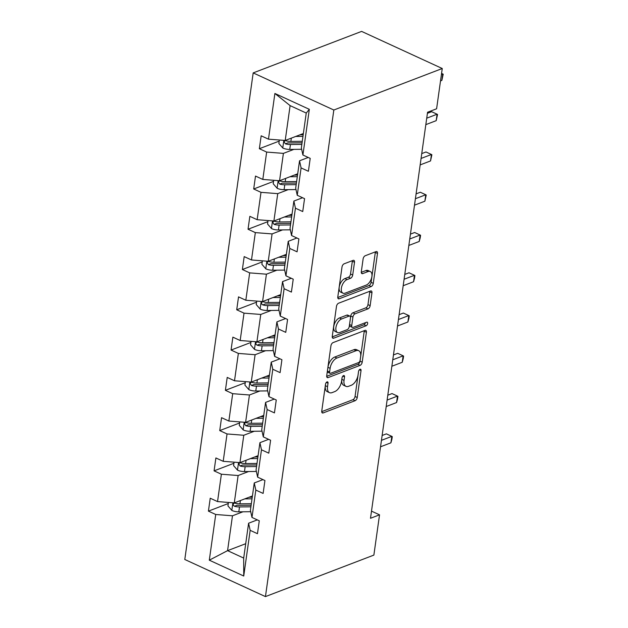 <?xml version="1.0" encoding="UTF-8"?>
<svg xmlns="http://www.w3.org/2000/svg" width="628" height="628" viewBox="0 0 628 628"><rect width="100%" height="100%" fill="white"/><g stroke="black" fill="none" stroke-linecap="round" stroke-linejoin="round"><path stroke-width="0.94" d="M327.031 381.903A1.963 1.06 114.7 0 0 325.54 384.148L321.756 411.073A2.802 1.515 114.7 0 0 322.36 412.941A2.802 1.515 114.7 0 0 323.177 412.926L355.103 400.703A2.802 1.515 114.7 0 0 357.238 397.493L361.022 370.575A1.963 1.06 114.7 0 0 360.598 369.264A1.963 1.06 114.7 0 0 360.025 369.272A1.963 1.06 114.7 0 0 358.533 371.525L358.046 375.002A8.965 4.859 114.7 0 1 351.233 385.286L348.571 386.306A8.965 4.859 114.7 0 1 345.957 386.346A8.965 4.859 114.7 0 1 344.034 380.372L344.521 376.886A1.963 1.06 114.7 0 0 344.097 375.583A1.963 1.06 114.7 0 0 343.532 375.591A1.963 1.06 114.7 0 0 342.04 377.836L341.546 381.322A8.965 4.859 114.7 0 1 334.732 391.597L332.071 392.618A8.965 4.859 114.7 0 1 329.464 392.657A8.965 4.859 114.7 0 1 327.533 386.683L328.028 383.198A1.963 1.06 114.7 0 0 327.604 381.895A1.963 1.06 114.7 0 0 327.031 381.903M354.506 262.245A2.802 1.515 114.7 0 0 353.909 260.377A2.802 1.515 114.7 0 0 353.093 260.385L344.136 263.815A2.802 1.515 114.7 0 0 342.001 267.026L337.801 296.926A2.802 1.515 114.7 0 0 338.406 298.795A2.802 1.515 114.7 0 0 339.222 298.779L371.148 286.556A2.802 1.515 114.7 0 0 373.275 283.346L377.483 253.445A2.802 1.515 114.7 0 0 376.879 251.585A2.802 1.515 114.7 0 0 376.062 251.593L365.245 255.737A2.802 1.515 114.7 0 0 363.11 258.948L361.312 271.743A2.802 1.515 114.7 0 0 361.916 273.612A2.802 1.515 114.7 0 0 362.733 273.596L368.094 271.547A7.497 4.058 114.7 0 1 370.277 271.516A7.497 4.058 114.7 0 1 371.501 278.259A7.497 4.058 114.7 0 1 366.195 285.104L345.172 293.143A7.497 4.058 114.7 0 1 342.99 293.174A7.497 4.058 114.7 0 1 341.765 286.431A7.497 4.058 114.7 0 1 347.08 279.593L350.581 278.251A2.802 1.515 114.7 0 0 352.708 275.04L354.506 262.245L352.332 261.24A2.802 1.515 114.7 0 0 352.363 260.667M265.448 596.6L373.872 555.097L379.532 514.827L370.496 518.288L427.566 112.247L436.601 108.785L442.261 68.515L333.829 110.018L265.448 596.6L184.797 559.485L253.186 72.903L333.829 110.018M333.06 342.613A2.802 1.515 114.7 0 0 330.932 345.824L326.725 375.725A2.802 1.515 114.7 0 0 327.329 377.593A2.802 1.515 114.7 0 0 328.146 377.577L360.072 365.363A2.802 1.515 114.7 0 0 362.207 362.144L366.407 332.251A2.802 1.515 114.7 0 0 365.802 330.383A2.802 1.515 114.7 0 0 364.986 330.391L333.06 342.613M332.267 336.325L336.467 306.425A2.802 1.515 114.7 0 1 338.594 303.214L370.528 290.992A2.802 1.515 114.7 0 1 371.336 290.984A2.802 1.515 114.7 0 1 371.941 292.852L370.143 305.648A2.802 1.515 114.7 0 1 368.016 308.858L355.063 313.812A2.802 1.515 114.7 0 0 352.936 317.022L351.743 325.516A2.802 1.515 114.7 0 0 352.347 327.376A2.802 1.515 114.7 0 0 353.164 327.369L366.642 322.211A1.963 1.06 114.7 0 1 367.215 322.203A1.963 1.06 114.7 0 1 367.529 323.969A1.963 1.06 114.7 0 1 366.14 325.759L333.68 338.178A2.802 1.515 114.7 0 1 332.864 338.194A2.802 1.515 114.7 0 1 332.267 336.325M302.908 155.014L301.346 147.894L306.244 113.048L309.329 109.327L302.908 155.014L310.208 158.374L308.395 171.279L301.095 167.919L297.248 195.284L304.549 198.644L302.735 211.55L295.435 208.19L291.588 235.547L298.889 238.915L297.075 251.82L289.775 248.46L285.928 275.818L293.229 279.177L291.416 292.083L284.115 288.723L280.269 316.088L287.577 319.448L285.756 332.353L278.455 328.994L274.609 356.359L281.917 359.718L280.096 372.624L272.795 369.264L268.949 396.629L276.257 399.989L274.444 412.894L267.136 409.535L263.297 436.892L270.597 440.252L268.784 453.165L261.476 449.805L257.637 477.162L264.938 480.522L263.124 493.427L255.816 490.068L251.977 517.433L259.278 520.793L257.464 533.698L250.164 530.338L243.743 576.025L209.305 560.176L215.726 514.489L208.418 511.129L210.231 498.224L217.539 501.584L221.386 474.219L214.077 470.859L215.891 457.953L223.199 461.313L227.038 433.948L219.737 430.588L221.551 417.683L228.859 421.043L232.698 393.685L225.397 390.326L227.21 377.412L234.511 380.78L238.357 353.415L231.057 350.055L232.87 337.15L240.171 340.509L244.017 313.144L236.717 309.785L238.53 296.879L245.831 300.239L249.677 272.874L242.377 269.514L244.19 256.609L251.49 259.968L255.337 232.611L248.036 229.244L249.85 216.338L257.15 219.698L260.997 192.341L253.696 188.981L255.51 176.068L262.81 179.435L266.657 152.07L259.356 148.71L261.17 135.805L268.47 139.165L274.891 93.47L309.329 109.327M297.703 173.791L279.554 180.738L283.401 153.381L293.865 149.378M283.401 153.381L266.657 152.07M279.554 180.738L262.81 179.435M297.248 195.284L295.686 188.165L299.532 160.799L301.095 167.919M308.238 157.463L299.532 160.799M292.044 214.062L273.894 221.009L277.741 193.644L288.205 189.64M277.741 193.644L260.997 192.341M273.894 221.009L257.15 219.698M291.588 235.547L290.026 228.435L293.873 201.07L295.435 208.19M302.578 197.734L293.873 201.07M286.384 254.332L268.235 261.279L272.081 233.914L282.545 229.911M272.081 233.914L255.337 232.611M268.235 261.279L251.49 259.968M285.928 275.818L284.366 268.698L288.213 241.34L289.775 248.46M296.926 238.004L288.213 241.34M280.724 294.603L262.575 301.55L266.421 274.185L276.885 270.181M266.421 274.185L249.677 272.874M262.575 301.55L245.831 300.239M280.269 316.088L278.706 308.968L282.553 281.611L284.115 288.723M291.266 278.275L282.553 281.611M275.064 334.865L256.915 341.813L260.761 314.455L271.225 310.452M260.761 314.455L244.017 313.144M256.915 341.813L240.171 340.509M274.609 356.359L273.047 349.239L276.893 321.874L278.455 328.994M285.607 318.545L276.893 321.874M269.404 375.136L251.255 382.083L255.101 354.726L265.566 350.722M255.101 354.726L238.357 353.415M251.255 382.083L234.511 380.78M268.949 396.629L267.387 389.509L271.233 362.144L272.795 369.264M279.947 358.808L271.233 362.144M263.744 415.406L245.603 422.354L249.442 394.988L259.906 390.985M249.442 394.988L232.698 393.685M245.603 422.354L228.859 421.043M263.297 436.892L261.727 429.78L265.573 402.415L267.136 409.535M274.287 399.078L265.573 402.415M258.092 455.677L239.943 462.624L243.782 435.259L254.246 431.255M243.782 435.259L227.038 433.948M239.943 462.624L223.199 461.313M257.637 477.162L256.067 470.042L259.914 442.685L261.476 449.805M268.627 439.349L259.914 442.685M252.432 495.947L234.283 502.895L238.13 475.529L248.586 471.526M238.13 475.529L221.386 474.219M234.283 502.895L217.539 501.584M251.977 517.433L250.407 510.313L254.254 482.956L255.816 490.068M262.967 479.619L254.254 482.956M245.721 543.699L227.571 550.646L232.47 515.8L242.926 511.796M232.47 515.8L215.726 514.489M209.305 560.176L227.571 550.646L243.695 558.072L248.594 523.218L250.164 530.338M442.261 68.515L361.61 31.4L253.186 72.903M379.532 514.827L371.501 511.137M306.244 113.048L290.112 105.622L285.214 140.468L303.363 133.521M257.307 519.89L248.594 523.218M243.695 558.072L243.743 576.025M285.214 140.468L268.47 139.165M274.891 93.47L290.112 105.622M228.262 503.53L208.418 511.129M233.922 463.268L214.077 470.859M239.582 422.997L219.737 430.588M245.242 382.727L225.397 390.326M250.902 342.456L231.057 350.055M256.562 302.186L236.717 309.785M262.221 261.923L242.377 269.514M267.881 221.653L248.036 229.244M273.541 181.382L253.696 188.981M279.201 141.112L259.356 148.71M325.626 383.747L325.359 385.678A8.965 4.859 114.7 0 0 327.282 391.652L329.464 392.657M345.957 386.346L343.783 385.341A8.965 4.859 114.7 0 1 341.852 379.367L342.127 377.436M321.724 411.646L352.928 399.698A2.802 1.515 114.7 0 0 355.055 396.488L358.619 371.117M326.693 376.298L357.897 364.358A2.802 1.515 114.7 0 0 360.025 361.147L364.224 331.246A2.802 1.515 114.7 0 0 364.256 330.673M329.598 371.988A1.963 1.06 114.7 0 0 330.022 373.291A1.963 1.06 114.7 0 0 330.595 373.283L358.619 362.56A1.963 1.06 114.7 0 0 360.111 360.307L360.629 356.633A8.965 4.859 114.7 0 0 358.698 350.667A8.965 4.859 114.7 0 0 356.092 350.699L336.938 358.031A8.965 4.859 114.7 0 0 330.116 368.314L329.598 371.988L327.424 370.983A1.963 1.06 114.7 0 0 327.847 372.294L330.022 373.291M358.698 350.667L356.523 349.663A8.965 4.859 114.7 0 0 353.909 349.694L356.092 350.699M327.424 370.983L327.942 367.309A8.965 4.859 114.7 0 1 334.755 357.034L353.909 349.694M352.347 327.376L350.165 326.379A2.802 1.515 114.7 0 1 349.561 324.511L350.754 316.025A2.802 1.515 114.7 0 1 352.889 312.807L365.834 307.853A2.802 1.515 114.7 0 0 367.961 304.643L369.766 291.847A2.802 1.515 114.7 0 0 369.798 291.274M332.228 336.898L363.965 324.755A1.963 1.06 114.7 0 0 365.425 322.674M341.632 318.953A7.497 4.058 114.7 0 0 336.318 325.799A7.497 4.058 114.7 0 0 337.542 332.542A7.497 4.058 114.7 0 0 339.724 332.51L347.127 329.676A2.802 1.515 114.7 0 0 349.262 326.466L350.455 317.98A2.802 1.515 114.7 0 0 349.851 316.112A2.802 1.515 114.7 0 0 349.035 316.12L341.632 318.953L339.45 317.956A7.497 4.058 114.7 0 0 334.143 324.794A7.497 4.058 114.7 0 0 335.36 331.537L337.542 332.542M349.851 316.112L347.669 315.107A2.802 1.515 114.7 0 0 346.852 315.115L349.035 316.12M339.45 317.956L346.852 315.115M342.99 293.174L340.808 292.177A7.497 4.058 114.7 0 1 339.591 285.426A7.497 4.058 114.7 0 1 344.898 278.589L348.399 277.246A2.802 1.515 114.7 0 0 350.534 274.036L352.332 261.24M370.277 271.516L368.094 270.511A7.497 4.058 114.7 0 0 365.92 270.542L368.094 271.547M361.281 272.317L365.92 270.542M337.77 297.499L368.966 285.559A2.802 1.515 114.7 0 0 371.101 282.341L375.301 252.448A2.802 1.515 114.7 0 0 375.332 251.875M228.419 502.431L227.933 505.901L231.928 510.493A7.567 3.085 8 0 0 238.813 511.836L250.713 511.71M244.739 498.883L252.024 498.813M249.026 497.25L252.252 497.211M380.544 446.783L390.914 442.819L391.825 436.366L386.377 433.854L382.138 435.479M251.333 503.719L239.935 503.837A7.567 3.085 -172 0 1 234.911 503.154L233.883 503.177L233.161 504.347L233.428 505.43L234.472 506.254A7.567 3.085 8 0 0 239.496 506.929L250.902 506.812M251.129 505.218L238.42 505.352A3.854 1.57 -172 0 1 237.078 505.257L234.472 506.254M390.914 442.819L391.903 439.231L392.264 436.648L391.825 436.366L381.455 440.33M234.079 462.161L233.592 465.638L237.588 470.223A7.567 3.085 8 0 0 244.473 471.565L256.373 471.447M250.399 458.621L257.684 458.542M254.685 456.98L257.912 456.949M386.204 406.52L396.574 402.548L397.485 396.095L392.029 393.583L387.798 395.208M256.993 463.448L245.595 463.566A7.567 3.085 -172 0 1 240.571 462.891L239.543 462.915L238.821 464.084L240.131 465.984A7.567 3.085 8 0 0 245.156 466.667L256.562 466.541M256.789 464.948L244.08 465.081A3.854 1.57 -172 0 1 242.738 464.987L240.131 465.984M396.574 402.548L397.563 398.961L397.924 396.378L397.485 396.095L387.115 400.067M239.739 421.898L239.252 425.368L243.248 429.952A7.567 3.085 8 0 0 250.132 431.303L262.033 431.177M256.059 418.35L263.344 418.272M260.345 416.709L263.572 416.678M391.864 366.25L402.234 362.278L403.145 355.825L397.689 353.321L393.458 354.938M262.653 423.178L251.255 423.296A7.567 3.085 -172 0 1 246.231 422.62L245.203 422.644L244.48 423.814L245.791 425.713A7.567 3.085 8 0 0 250.815 426.396L262.221 426.279M262.441 424.677L249.74 424.811A3.854 1.57 -172 0 1 248.398 424.724L245.791 425.713M402.234 362.278L403.223 358.69L403.584 356.107L403.145 355.825L392.775 359.797M245.399 381.628L244.912 385.097L248.908 389.682A7.567 3.085 8 0 0 255.784 391.032L267.693 390.906M261.719 378.08L269.004 378.009M266.005 376.439L269.231 376.408M397.524 325.979L407.894 322.007L408.804 315.554L403.349 313.05L399.118 314.667M268.313 382.907L256.915 383.025A7.567 3.085 -172 0 1 251.891 382.35L250.862 382.374L250.14 383.543L251.451 385.451A7.567 3.085 8 0 0 256.475 386.126L267.881 386.008M268.101 384.407L255.4 384.54A3.854 1.57 -172 0 1 254.057 384.454L251.451 385.451M407.894 322.007L408.883 318.42L409.244 315.845L408.804 315.554L398.435 319.526M251.059 341.357L250.572 344.827L254.568 349.419A7.567 3.085 8 0 0 261.444 350.762L273.353 350.636M267.379 337.809L274.664 337.738M271.657 336.176L274.891 336.137M403.184 285.709L413.554 281.744L414.456 275.292L409.009 272.78L404.77 274.405M273.973 342.645L262.575 342.762A7.567 3.085 -172 0 1 257.551 342.079L256.522 342.103L255.8 343.273L256.067 344.356L257.111 345.18A7.567 3.085 8 0 0 262.135 345.855L273.541 345.738M273.761 344.144L261.06 344.27A3.854 1.57 -172 0 1 259.709 344.183L257.111 345.18M413.554 281.744L414.543 278.157L414.904 275.574L414.456 275.292L404.094 279.256M256.719 301.087L256.232 304.556L260.228 309.149A7.567 3.085 8 0 0 267.104 310.491L279.013 310.365M273.039 297.546L280.324 297.468M277.317 295.906L280.551 295.866M408.844 245.438L419.214 241.474L420.116 235.021L414.668 232.509L410.429 234.134M279.633 302.374L268.235 302.492A7.567 3.085 -172 0 1 263.211 301.809L262.182 301.84L261.46 303.002L261.727 304.085L262.771 304.91A7.567 3.085 8 0 0 267.795 305.585L279.201 305.467M279.421 303.874L266.719 304.007A3.854 1.57 -172 0 1 265.369 303.913L262.771 304.91M419.214 241.474L420.203 237.886L420.564 235.304L420.116 235.021L409.754 238.985M262.378 260.816L261.884 264.294L265.887 268.878A7.567 3.085 8 0 0 272.764 270.221L284.672 270.103M278.699 257.276L285.983 257.197M282.977 255.635L286.211 255.604M414.504 205.175L424.873 201.203L425.776 194.751L420.328 192.247L416.089 193.864M285.293 262.104L273.894 262.221A7.567 3.085 -172 0 1 268.87 261.546L267.842 261.57L267.12 262.74L268.431 264.639A7.567 3.085 8 0 0 273.455 265.322L284.861 265.204M285.081 263.603L272.371 263.736A3.854 1.57 -172 0 1 271.029 263.642L268.431 264.639M424.873 201.203L426.224 195.033L425.776 194.751L415.406 198.723M268.038 220.554L267.544 224.023L271.547 228.608A7.567 3.085 8 0 0 278.424 229.958L290.332 229.832M284.358 217.005L291.643 216.927M288.637 215.365L291.863 215.333M420.163 164.905L430.533 160.933L431.436 154.48L425.988 151.976L421.749 153.593M290.952 221.833L279.554 221.951A7.567 3.085 -172 0 1 274.522 221.276L273.502 221.299L272.78 222.469L274.091 224.369A7.567 3.085 8 0 0 279.115 225.052L290.521 224.934M290.74 223.333L278.031 223.466A3.854 1.57 -172 0 1 276.689 223.38L274.091 224.369M430.533 160.933L431.883 154.763L431.436 154.48L421.066 158.452M273.698 180.283L273.204 183.753L277.207 188.337A7.567 3.085 8 0 0 284.084 189.687L295.992 189.562M290.018 176.735L297.303 176.664M294.296 175.094L297.523 175.063M425.823 124.634L436.193 120.662L437.096 114.21L431.648 111.706L427.409 113.33M296.612 181.563L285.206 181.68A7.567 3.085 -172 0 1 280.182 181.005L279.162 181.029L278.432 182.198L279.75 184.106A7.567 3.085 8 0 0 284.774 184.781L296.18 184.663M296.4 183.062L283.691 183.195A3.854 1.57 -172 0 1 282.349 183.109L279.75 184.106M436.193 120.662L437.543 114.5L437.096 114.21L426.726 118.182M279.35 140.013L278.863 143.482L282.867 148.075A7.567 3.085 8 0 0 289.744 149.417L301.652 149.291M295.678 136.464L302.963 136.394M299.956 134.832L303.183 134.792M302.272 141.3L290.866 141.418A7.567 3.085 -172 0 1 285.842 140.735L284.822 140.758L284.091 141.928L285.41 143.836A7.567 3.085 8 0 0 290.434 144.511L301.833 144.393M302.06 142.799L289.351 142.933A3.854 1.57 -172 0 1 288.009 142.839L285.41 143.836M440.518 80.91L441.853 80.4L442.756 73.947L441.421 74.457M441.57 73.398L443.203 74.23L441.853 80.4M325.359 385.678L327.533 386.683M342.833 376.109L344.521 376.886M341.852 379.367L344.034 380.372M359.334 369.798L361.022 370.575M355.055 396.488L357.238 397.493M352.928 399.698L355.103 400.703M321.842 412.313L323.177 412.926M326.34 382.421L328.028 383.198M364.224 331.246L366.407 332.251M360.025 361.147L362.207 362.144M357.897 364.358L360.072 365.363M326.811 376.965L328.146 377.577M334.755 357.034L336.938 358.031M327.942 367.309L330.116 368.314M369.766 291.847L371.941 292.852M367.961 304.643L370.143 305.648M365.834 307.853L368.016 308.858M352.889 312.807L355.063 313.812M350.754 316.025L352.936 317.022M349.561 324.511L351.743 325.516M363.965 324.755L366.14 325.759M332.345 337.566L333.68 338.178M350.534 274.036L352.708 275.04M348.399 277.246L350.581 278.251M344.898 278.589L347.08 279.593M361.39 272.984L362.733 273.596M375.301 252.448L377.483 253.445M371.101 282.341L373.275 283.346M368.966 285.559L371.148 286.556M337.88 298.167L339.222 298.779M232.894 502.785L231.826 510.376M239.496 506.929L238.813 511.836M240.398 500.547L239.935 503.837M238.554 462.514L237.486 470.105M245.156 466.667L244.473 471.565M246.058 460.285L245.595 463.566M244.214 422.244L243.146 429.842M250.815 426.396L250.132 431.303M251.718 420.014L251.255 423.296M249.873 381.973L248.806 389.572M256.475 386.126L255.784 391.032M257.378 379.744L256.915 383.025M255.533 341.711L254.466 349.301M262.135 345.855L261.444 350.762M263.03 339.473L262.575 342.762M261.193 301.44L260.125 309.031M267.795 305.585L267.104 310.491M268.69 299.203L268.235 302.492M266.853 261.17L265.785 268.76M273.455 265.322L272.764 270.221M274.35 258.94L273.894 262.221M272.513 220.899L271.445 228.498M279.115 225.052L278.424 229.958M280.01 218.67L279.554 221.951M278.173 180.629L277.105 188.227M284.774 184.781L284.084 189.687M285.669 178.399L285.206 181.68M283.832 140.366L282.765 147.957M290.434 144.511L289.744 149.417M291.329 138.129L290.866 141.418"/></g></svg>
